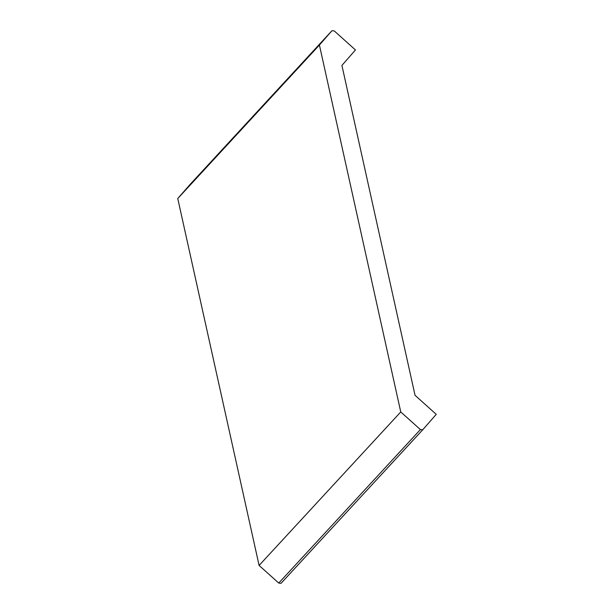 <?xml version="1.0" encoding="UTF-8"?>
<svg xmlns="http://www.w3.org/2000/svg" width="614" height="614" viewBox="0 0 614 614"><rect width="100%" height="100%" fill="white"/><g stroke="black" fill="none" stroke-linecap="round" stroke-linejoin="round"><path stroke-width="0.92" d="M341.914 65.429L415.049 395.316L436.239 414.343L422.701 429.815L281.043 583.3L278.741 583.062L259.1 565.433L177.761 198.537L190.317 184.185L331.967 30.7L334.269 30.938L355.46 49.957L341.914 65.429M331.967 30.7L319.418 45.052L400.758 411.948L420.398 429.577L422.701 429.815M420.398 429.577L278.741 583.062M259.1 565.433L400.758 411.948M319.418 45.052L177.761 198.537"/></g></svg>
